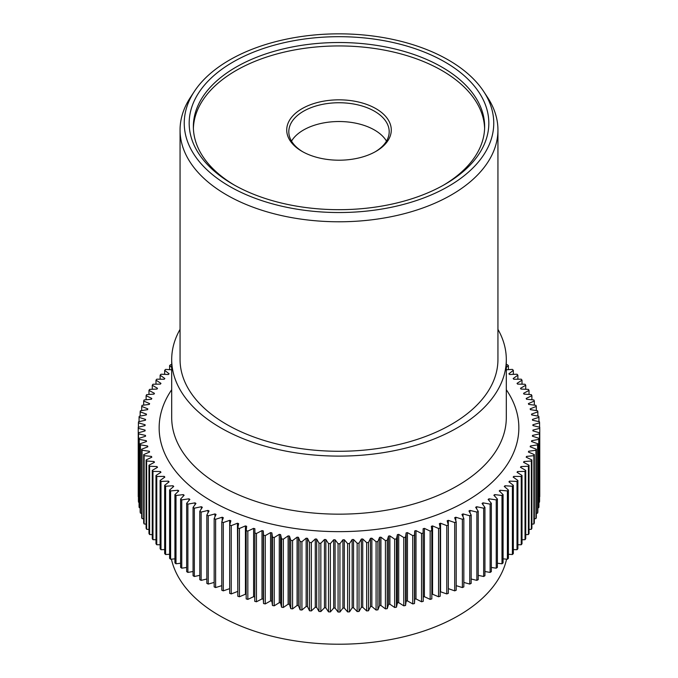<?xml version="1.0" encoding="UTF-8"?>
<svg xmlns="http://www.w3.org/2000/svg" width="678" height="678" viewBox="0 0 678 678"><rect width="100%" height="100%" fill="white"/><g stroke="black" fill="none" stroke-linecap="round" stroke-linejoin="round"><path stroke-width="1.02" d="M302.032 151.363L302.032 151.363A52.282 30.188 180 0 1 302.032 108.675A52.282 30.188 180 0 1 375.968 108.675A52.282 30.188 180 0 1 375.968 151.363A52.282 30.188 180 0 1 302.032 151.363M375.214 151.787A50.189 28.976 0 0 0 389.189 131.727A50.189 28.976 0 0 0 374.493 111.234A50.189 28.976 0 0 0 319.796 104.954A50.189 28.976 0 0 0 288.811 131.727A50.189 28.976 0 0 0 302.786 151.787M233.062 184.348A149.821 86.496 180 0 1 233.054 184.348A149.821 86.496 180 0 1 233.062 62.02A149.821 86.496 180 0 1 444.938 62.02A149.821 86.496 180 0 1 444.946 184.348A149.821 86.496 180 0 1 233.062 184.348M443.446 185.204A145.643 84.08 0 0 0 484.643 126.6A145.643 84.08 0 0 0 441.98 67.147A145.643 84.08 0 0 0 283.268 48.918A145.643 84.08 0 0 0 193.357 126.6A145.643 84.08 0 0 0 234.554 185.204M229.571 186.365A154.762 89.352 0 0 0 422.953 198.247A154.762 89.352 0 0 0 483.761 91.598A154.762 89.352 0 0 0 448.429 60.011A154.762 89.352 0 0 0 194.239 91.598A154.762 89.352 0 0 0 229.571 186.365M483.761 91.598L487.677 97.573A158.94 91.767 180 0 1 497.94 130.015A158.94 91.767 180 0 1 399.825 214.799A158.94 91.767 180 0 1 226.613 194.9A158.94 91.767 180 0 1 180.06 130.015A158.94 91.767 180 0 1 190.323 97.573L194.239 91.598M180.06 329.355A167.305 96.59 0 0 0 171.695 359.51A167.305 96.59 0 0 0 220.697 427.818A167.305 96.59 0 0 0 403.029 448.751A167.305 96.59 0 0 0 506.305 359.51A167.305 96.59 0 0 0 497.94 329.355M180.06 130.015L180.06 359.51A158.94 91.767 0 0 0 226.613 424.403A158.94 91.767 0 0 0 399.825 444.293A158.94 91.767 0 0 0 497.94 359.51L497.94 130.015M484.609 128.312A145.643 84.08 0 0 0 441.98 70.563A145.643 84.08 0 0 0 284.633 52.011A145.643 84.08 0 0 0 193.391 128.312M386.485 141.117A50.189 28.976 0 0 0 374.493 130.015A50.189 28.976 0 0 0 291.515 141.117M171.415 559.164A168.983 97.556 0 0 0 219.511 615.649A168.983 97.556 0 0 0 393.511 639.007A168.983 97.556 0 0 0 506.585 559.164M506.305 367.417L508.398 365.603A200.764 115.913 0 0 0 507.39 364.696L506.305 364.798M508.398 365.603L508.398 369.654M138.422 427.233L138.422 422.835L145.1 424.75L145.067 425.555L138.236 427.276A200.764 115.913 0 0 0 138.236 427.818L138.236 496.118A200.764 115.913 0 0 0 138.236 496.66L138.236 428.352L145.067 430.081L145.1 430.886L138.422 432.793L138.422 501.101A200.764 115.913 0 0 0 138.507 502.169L138.507 433.869L145.473 435.403L145.567 436.208L139.058 438.302A200.764 115.913 0 0 0 139.236 439.369L146.312 440.708L146.482 441.514L140.143 443.776L140.143 512.085A200.764 115.913 0 0 0 140.414 513.144L140.414 444.844L147.592 445.988L147.829 446.785L141.685 449.226L141.685 517.526A200.764 115.913 0 0 0 142.041 518.585L142.041 450.277L149.313 451.226L149.609 452.014L143.677 454.624L143.677 522.924A200.764 115.913 0 0 0 144.117 523.967L144.117 455.667L151.457 456.413L151.813 457.192L146.109 459.955L146.109 528.255A200.764 115.913 0 0 0 146.626 529.289L146.626 460.989L154.025 461.532L154.448 462.303L148.974 465.218L148.974 533.518A200.764 115.913 0 0 0 149.584 534.535L149.584 466.235L157.008 466.574L157.499 467.328L152.27 470.396L152.27 538.696A200.764 115.913 0 0 0 152.965 539.696L152.965 471.396L160.415 471.532L160.957 472.269L155.991 475.481L155.991 543.781A200.764 115.913 0 0 0 156.762 544.756L156.762 476.456L164.22 476.388L164.83 477.109L160.127 480.448L160.127 548.756A200.764 115.913 0 0 0 160.983 549.714L160.983 481.405L168.415 481.134L169.085 481.838L164.669 485.304L164.669 553.612A200.764 115.913 0 0 0 165.602 554.536L165.602 486.236L173.009 485.762L173.729 486.448L169.602 490.033L169.602 558.333A200.764 115.913 0 0 0 170.61 559.24L170.61 490.931L177.967 490.253L178.755 490.923L174.924 494.609L174.924 562.918A200.764 115.913 0 0 0 176 563.791L176 495.491L183.297 494.609L184.136 495.254L180.611 499.042L180.611 567.35A200.764 115.913 0 0 0 181.763 568.189L181.763 499.889L188.976 498.813L189.865 499.432L186.662 503.313L186.662 571.622A200.764 115.913 0 0 0 187.882 572.427L187.882 504.127L195.001 502.847L195.934 503.449L193.061 507.415A200.764 115.913 0 0 0 194.34 508.195L201.349 506.72L202.332 507.288L199.781 511.331L199.781 579.639A200.764 115.913 0 0 0 201.129 580.376L201.129 512.076L208.002 510.415L209.036 510.958L206.824 515.06L206.824 583.368A200.764 115.913 0 0 0 208.231 584.072L208.231 515.772L214.96 513.916L216.036 514.433L214.163 518.594L214.163 586.902A200.764 115.913 0 0 0 215.629 587.563L215.629 519.263L222.198 517.229L223.316 517.712L221.791 521.924L221.791 590.224A200.764 115.913 0 0 0 223.299 590.852L223.299 522.543L229.698 520.34L230.851 520.789L229.673 525.035L229.673 593.335A200.764 115.913 0 0 0 231.24 593.92L231.24 525.62L237.444 523.23L238.639 523.653L237.809 527.933L237.809 596.233A200.764 115.913 0 0 0 239.427 596.767L239.427 528.467L245.428 525.916L246.648 526.298L246.173 530.594L246.173 598.894A200.764 115.913 0 0 0 247.834 599.394L247.834 531.086L253.614 528.374L254.869 528.73L254.75 601.335A200.764 115.913 0 0 0 256.445 601.776L256.445 533.476L262.005 530.603L263.284 530.925L263.522 535.222L263.522 603.53A200.764 115.913 0 0 0 265.251 603.928L265.251 535.62L270.556 532.603L271.87 532.883L272.454 537.179L272.454 605.479A200.764 115.913 0 0 0 274.217 605.827L274.217 537.527L279.277 534.366L280.599 534.611L281.548 538.883L281.548 607.183A200.764 115.913 0 0 0 283.328 607.488L283.328 539.18L288.125 535.883L289.472 536.095L290.76 540.332L290.76 608.632A200.764 115.913 0 0 0 292.574 608.886L292.574 540.586L297.083 537.162L298.447 537.332L300.091 541.527A200.764 115.913 0 0 0 301.922 541.73L306.142 538.188L307.524 538.324L309.507 542.468A200.764 115.913 0 0 0 311.346 542.62L315.278 538.968L316.66 539.061L318.991 543.154L318.991 611.454A200.764 115.913 0 0 0 320.847 611.556L320.847 543.256L324.465 539.493L325.855 539.552L328.516 543.57L328.516 611.87A200.764 115.913 0 0 0 330.381 611.92L330.381 543.62L333.686 539.764L335.085 539.781L338.068 543.731A200.764 115.913 0 0 0 339.932 543.731L342.915 539.781L344.314 539.764L347.619 543.62L347.619 611.92A200.764 115.913 0 0 0 349.484 611.87L349.484 543.57L352.145 539.552L353.535 539.493L357.153 543.256A200.764 115.913 0 0 0 359.009 543.154L361.34 539.061L362.722 538.968L366.654 542.62A200.764 115.913 0 0 0 368.493 542.468L370.476 538.324L371.858 538.188L376.078 541.73A200.764 115.913 0 0 0 377.909 541.527L379.553 537.332L380.917 537.162L385.426 540.586A200.764 115.913 0 0 0 387.24 540.332L388.528 536.095L389.875 535.883L394.672 539.18A200.764 115.913 0 0 0 396.452 538.883L397.401 534.611L398.723 534.366L403.783 537.527L403.783 605.827A200.764 115.913 0 0 0 405.546 605.479L405.546 537.179L406.13 532.883L407.444 532.603L412.749 535.62L412.749 603.928A200.764 115.913 0 0 0 414.478 603.53L414.478 535.222L414.716 530.925L415.995 530.603L421.555 533.476L421.555 601.776A200.764 115.913 0 0 0 423.25 601.335L423.131 528.73L424.386 528.374L430.166 531.086L430.166 599.394A200.764 115.913 0 0 0 431.827 598.894L431.827 530.594L431.352 526.298L432.572 525.916L438.573 528.467L438.573 596.767A200.764 115.913 0 0 0 440.192 596.233L440.192 527.933L439.361 523.653L440.556 523.23L446.76 525.62L446.76 593.92A200.764 115.913 0 0 0 448.328 593.335L448.328 525.035L447.149 520.789L448.302 520.34L454.701 522.543L454.701 590.852A200.764 115.913 0 0 0 456.209 590.224L456.209 521.924L454.684 517.712L455.802 517.229L462.371 519.263L462.371 587.563A200.764 115.913 0 0 0 463.837 586.902L463.837 518.594L461.964 514.433L463.04 513.916L469.769 515.772L469.769 584.072A200.764 115.913 0 0 0 471.176 583.368L471.176 515.06L468.964 510.958L469.998 510.415L476.871 512.076A200.764 115.913 0 0 0 478.219 511.331L475.668 507.288L476.651 506.72L483.66 508.195L483.66 576.495A200.764 115.913 0 0 0 484.94 575.715L484.94 507.415L482.066 503.449L482.999 502.847L490.118 504.127L490.118 572.427A200.764 115.913 0 0 0 491.338 571.622L491.338 503.313L488.135 499.432L489.024 498.813L496.237 499.889L496.237 568.189A200.764 115.913 0 0 0 497.389 567.35L497.389 499.042L493.864 495.254L494.703 494.609L502 495.491L502 563.791A200.764 115.913 0 0 0 503.076 562.918L503.076 494.609L499.245 490.923L500.033 490.253L507.39 490.931L507.39 559.24A200.764 115.913 0 0 0 508.398 558.333L508.398 490.033L504.271 486.448L504.991 485.762L512.399 486.236L512.399 554.536A200.764 115.913 0 0 0 513.331 553.612L513.331 485.304L508.915 481.838L509.585 481.134L517.017 481.405L517.017 549.714A200.764 115.913 0 0 0 517.873 548.756L517.873 480.448L513.17 477.109L513.78 476.388L521.238 476.456L521.238 544.756A200.764 115.913 0 0 0 522.009 543.781L522.009 475.481L517.043 472.269L517.585 471.532L525.035 471.396L525.035 539.696A200.764 115.913 0 0 0 525.73 538.696L525.73 470.396L520.501 467.328L520.992 466.574L528.416 466.235L528.416 534.535A200.764 115.913 0 0 0 529.026 533.518L529.026 465.218L523.552 462.303L523.975 461.532L531.374 460.989A200.764 115.913 0 0 0 531.891 459.955L526.187 457.192L526.543 456.413L533.883 455.667A200.764 115.913 0 0 0 534.323 454.624L528.391 452.014L528.687 451.226L535.959 450.277A200.764 115.913 0 0 0 536.315 449.226L530.171 446.785L530.408 445.988L537.586 444.844A200.764 115.913 0 0 0 537.857 443.776L531.518 441.514L531.688 440.708L538.764 439.369A200.764 115.913 0 0 0 538.942 438.302L532.433 436.208L532.527 435.403L539.493 433.869L539.493 502.169A200.764 115.913 0 0 0 539.578 501.101L539.578 432.793L532.9 430.886L532.933 430.081L539.764 428.352A200.764 115.913 0 0 0 539.764 427.818A200.764 115.913 0 0 0 539.764 427.276L532.933 425.555L532.9 424.75L539.578 422.835A200.764 115.913 0 0 0 539.493 421.767L532.527 420.224L532.433 419.428L538.942 417.334A200.764 115.913 0 0 0 538.764 416.267L531.688 414.919L531.518 414.122L537.857 411.851A200.764 115.913 0 0 0 537.586 410.792L530.408 409.639L530.171 408.851L536.315 406.41A200.764 115.913 0 0 0 535.959 405.351L528.687 404.402L528.391 403.613L534.323 401.012A200.764 115.913 0 0 0 533.883 399.969L526.543 399.223L526.187 398.444L531.891 395.672A200.764 115.913 0 0 0 531.374 394.647L523.975 394.096L523.552 393.333L529.026 390.409A200.764 115.913 0 0 0 528.416 389.401L520.992 389.053L520.501 388.299L525.73 385.24A200.764 115.913 0 0 0 525.035 384.24L517.585 384.104L517.043 383.358L522.009 380.155A200.764 115.913 0 0 0 521.238 379.18L513.78 379.248L513.17 378.519L517.873 375.18A200.764 115.913 0 0 0 517.017 374.222L509.585 374.502L508.915 373.79L513.331 370.324A200.764 115.913 0 0 0 512.399 369.391L506.305 369.79M513.331 370.324L513.331 374.358M517.873 375.18L517.873 379.205M522.009 380.155L522.009 384.18M525.73 385.24L525.73 389.274M529.026 390.409L529.026 394.469M531.891 395.672L531.891 399.766M534.323 401.012L534.323 405.139M538.942 417.334L538.942 421.64M539.578 422.835L539.578 427.233M537.857 411.851L537.857 416.089M536.315 406.41L536.315 410.588M528.416 466.235A200.764 115.913 0 0 0 529.026 465.218M531.374 460.989L531.374 529.289A200.764 115.913 0 0 0 531.891 528.255L531.891 459.955M533.883 455.667L533.883 523.967A200.764 115.913 0 0 0 534.323 522.924L534.323 454.624M535.959 450.277L535.959 518.585A200.764 115.913 0 0 0 536.315 517.526L536.315 449.226M539.493 433.869A200.764 115.913 0 0 0 539.578 432.793M539.764 428.352L539.764 496.66A200.764 115.913 0 0 0 539.764 496.118L539.764 427.818M537.586 444.844L537.586 513.144A200.764 115.913 0 0 0 537.857 512.085L537.857 443.776M538.764 439.369L538.764 507.669A200.764 115.913 0 0 0 538.942 506.602L538.942 438.302M525.035 471.396A200.764 115.913 0 0 0 525.73 470.396M521.238 476.456A200.764 115.913 0 0 0 522.009 475.481M517.017 481.405A200.764 115.913 0 0 0 517.873 480.448M512.399 486.236A200.764 115.913 0 0 0 513.331 485.304M507.39 490.931A200.764 115.913 0 0 0 508.398 490.033M502 495.491A200.764 115.913 0 0 0 503.076 494.609M496.237 499.889A200.764 115.913 0 0 0 497.389 499.042M490.118 504.127A200.764 115.913 0 0 0 491.338 503.313M186.662 503.313A200.764 115.913 0 0 0 187.882 504.127M180.611 499.042A200.764 115.913 0 0 0 181.763 499.889M174.924 494.609A200.764 115.913 0 0 0 176 495.491M169.602 490.033A200.764 115.913 0 0 0 170.61 490.931M164.669 485.304A200.764 115.913 0 0 0 165.602 486.236M160.127 480.448A200.764 115.913 0 0 0 160.983 481.405M155.991 475.481A200.764 115.913 0 0 0 156.762 476.456M152.27 470.396A200.764 115.913 0 0 0 152.965 471.396M148.974 465.218A200.764 115.913 0 0 0 149.584 466.235M146.109 459.955A200.764 115.913 0 0 0 146.626 460.989M143.677 454.624A200.764 115.913 0 0 0 144.117 455.667M141.685 449.226A200.764 115.913 0 0 0 142.041 450.277M138.422 432.793A200.764 115.913 0 0 0 138.507 433.869M138.236 427.818A200.764 115.913 0 0 0 138.236 428.352M140.143 443.776A200.764 115.913 0 0 0 140.414 444.844M139.058 438.302L139.058 506.602A200.764 115.913 0 0 0 139.236 507.669L139.236 439.369M140.143 416.089L140.143 411.851L146.482 414.122L146.312 414.919L139.236 416.267A200.764 115.913 0 0 0 139.058 417.334L145.567 419.428L145.473 420.224L138.507 421.767A200.764 115.913 0 0 0 138.422 422.835M141.685 410.588L141.685 406.41L147.829 408.851L147.592 409.639L140.414 410.792A200.764 115.913 0 0 0 140.143 411.851M143.677 405.139L143.677 401.012L149.609 403.613L149.313 404.402L142.041 405.351A200.764 115.913 0 0 0 141.685 406.41M139.058 421.64L139.058 417.334M146.109 399.766L146.109 395.672L151.813 398.444L151.457 399.223L144.117 399.969A200.764 115.913 0 0 0 143.677 401.012M148.974 394.469L148.974 390.409L154.448 393.333L154.025 394.096L146.626 394.647A200.764 115.913 0 0 0 146.109 395.672M152.27 389.274L152.27 385.24L157.499 388.299L157.008 389.053L149.584 389.401A200.764 115.913 0 0 0 148.974 390.409M155.991 384.18L155.991 380.155L160.957 383.358L160.415 384.104L152.965 384.24A200.764 115.913 0 0 0 152.27 385.24M160.127 379.205L160.127 375.18L164.83 378.519L164.22 379.248L156.762 379.18A200.764 115.913 0 0 0 155.991 380.155M164.669 374.358L164.669 370.324L169.085 373.79L168.415 374.502L160.983 374.222A200.764 115.913 0 0 0 160.127 375.18M171.695 369.79L165.602 369.391A200.764 115.913 0 0 0 164.669 370.324M169.602 369.654L169.602 365.603L171.695 367.417M171.695 364.798L170.61 364.696A200.764 115.913 0 0 0 169.602 365.603M469.769 515.772A200.764 115.913 0 0 0 471.176 515.06M462.371 519.263A200.764 115.913 0 0 0 463.837 518.594M454.701 522.543A200.764 115.913 0 0 0 456.209 521.924M446.76 525.62A200.764 115.913 0 0 0 448.328 525.035M438.573 528.467A200.764 115.913 0 0 0 440.192 527.933M430.166 531.086A200.764 115.913 0 0 0 431.827 530.594M421.555 533.476A200.764 115.913 0 0 0 423.25 533.027M412.749 535.62A200.764 115.913 0 0 0 414.478 535.222M403.783 537.527A200.764 115.913 0 0 0 405.546 537.179M347.619 543.62A200.764 115.913 0 0 0 349.484 543.57M357.153 543.256L357.153 611.556A200.764 115.913 0 0 0 359.009 611.454L359.009 543.154M328.516 543.57A200.764 115.913 0 0 0 330.381 543.62M338.068 543.731L338.068 612.031A200.764 115.913 0 0 0 339.932 612.031L339.932 543.731M366.654 542.62L366.654 610.929A200.764 115.913 0 0 0 368.493 610.776L368.493 542.468M376.078 541.73L376.078 610.039A200.764 115.913 0 0 0 377.909 609.836L377.909 541.527M385.426 540.586L385.426 608.886A200.764 115.913 0 0 0 387.24 608.632L387.24 540.332M394.672 539.18L394.672 607.488A200.764 115.913 0 0 0 396.452 607.183L396.452 538.883M290.76 540.332A200.764 115.913 0 0 0 292.574 540.586M300.091 541.527L300.091 609.836A200.764 115.913 0 0 0 301.922 610.039L301.922 541.73M318.991 543.154A200.764 115.913 0 0 0 320.847 543.256M309.507 542.468L309.507 610.776A200.764 115.913 0 0 0 311.346 610.929L311.346 542.62M281.548 538.883A200.764 115.913 0 0 0 283.328 539.18M272.454 537.179A200.764 115.913 0 0 0 274.217 537.527M263.522 535.222A200.764 115.913 0 0 0 265.251 535.62M254.75 533.027A200.764 115.913 0 0 0 256.445 533.476M246.173 530.594A200.764 115.913 0 0 0 247.834 531.086M237.809 527.933A200.764 115.913 0 0 0 239.427 528.467M229.673 525.035A200.764 115.913 0 0 0 231.24 525.62M221.791 521.924A200.764 115.913 0 0 0 223.299 522.543M214.163 518.594A200.764 115.913 0 0 0 215.629 519.263M206.824 515.06A200.764 115.913 0 0 0 208.231 515.772M199.781 511.331A200.764 115.913 0 0 0 201.129 512.076M193.061 507.415L193.061 575.715A200.764 115.913 0 0 0 194.34 576.495L194.34 508.195M483.66 508.195A200.764 115.913 0 0 0 484.94 507.415M476.871 512.076L476.871 580.376A200.764 115.913 0 0 0 478.219 579.639L478.219 511.331M538.942 502.288L539.493 502.169M537.857 507.847L538.764 507.669M536.315 513.348L537.586 513.144M534.323 518.797L535.959 518.585M531.891 524.17L533.883 523.967M529.026 529.459L531.374 529.289M525.73 534.662L528.416 534.535M522.009 539.756L525.035 539.696M517.873 544.731L521.238 544.756M513.331 549.578L517.017 549.714M508.398 554.282L512.399 554.536M503.076 558.841L507.39 559.24M497.389 563.232L502 563.791M491.338 567.461L496.237 568.189M484.94 571.503L490.118 572.427M478.219 575.351L483.66 576.495M471.176 579.004L476.871 580.376M463.837 582.436L469.769 584.072M456.209 585.656L462.371 587.563M448.328 588.648L454.701 590.852M440.192 591.665L446.76 593.92M431.827 594.453L432.572 594.216L438.573 596.767M423.25 596.996L424.386 596.674L430.166 599.394M414.716 530.925L414.716 599.225L415.995 598.911L421.555 601.776M414.716 599.225L414.478 603.53M406.13 532.883L406.13 601.191L407.444 600.911L412.749 603.928M406.13 601.191L405.546 605.479M397.401 534.611L397.401 602.912L398.723 602.666L403.783 605.827M397.401 602.912L396.452 607.183M388.528 536.095L388.528 604.395L389.875 604.191L394.672 607.488M388.528 604.395L387.24 608.632M379.553 537.332L379.553 605.632L380.917 605.462L385.426 608.886M379.553 605.632L377.909 609.836M370.476 538.324L370.476 606.624L371.858 606.488L376.078 610.039M370.476 606.624L368.493 610.776M361.34 539.061L361.34 607.361L362.722 607.268L366.654 610.929M361.34 607.361L359.009 611.454M352.145 539.552L352.145 607.852L353.535 607.793L357.153 611.556M352.145 607.852L349.484 611.87M342.915 539.781L342.915 608.09L344.314 608.064L347.619 611.92M342.915 608.09L339.932 612.031M333.686 539.764L333.686 608.064L335.085 608.09L338.068 612.031M333.686 608.064L330.381 611.92M324.465 539.493L324.465 607.793L325.855 607.852L328.516 611.87M324.465 607.793L320.847 611.556M315.278 538.968L315.278 607.268L316.66 607.361L318.991 611.454M315.278 607.268L311.346 610.929M306.142 538.188L306.142 606.488L307.524 606.624L309.507 610.776M306.142 606.488L301.922 610.039M297.083 537.162L297.083 605.462L298.447 605.632L300.091 609.836M297.083 605.462L292.574 608.886M288.125 535.883L288.125 604.191L289.472 604.395L290.76 608.632M288.125 604.191L283.328 607.488M279.277 534.366L279.277 602.666L280.599 602.912L281.548 607.183M279.277 602.666L274.217 605.827M270.556 532.603L270.556 600.911L271.87 601.191L272.454 605.479M270.556 600.911L265.251 603.928M262.005 530.603L262.005 598.911L263.284 599.225L263.522 603.53M262.005 598.911L256.445 601.776M253.614 528.374L253.614 596.674L254.75 596.996M253.614 596.674L247.834 599.394M245.428 525.916L245.428 594.216L246.173 594.453M245.428 594.216L239.427 596.767M237.444 523.23L237.809 591.665M237.444 591.538L231.24 593.92M229.673 588.648L223.299 590.852M221.791 585.656L215.629 587.563M214.163 582.436L208.231 584.072M206.824 579.004L201.129 580.376M199.781 575.351L194.34 576.495M193.061 571.503L187.882 572.427M186.662 567.461L181.763 568.189M180.611 563.232L176 563.791M174.924 558.841L170.61 559.24M169.602 554.282L165.602 554.536M164.669 549.578L160.983 549.714M160.127 544.731L156.762 544.756M155.991 539.756L152.965 539.696M152.27 534.662L149.584 534.535M148.974 529.459L146.626 529.289M146.109 524.17L144.117 523.967M143.677 518.797L142.041 518.585M141.685 513.348L140.414 513.144M140.143 507.847L139.236 507.669M139.058 502.288L138.507 502.169M476.651 506.72L476.651 508.856M482.999 502.847L482.999 504.737M201.349 506.72L201.349 508.856M208.002 510.415L208.002 512.873M214.96 513.916L214.96 516.822M222.198 517.229L222.198 520.789M229.698 520.34L229.698 524.95M263.284 530.925L263.284 599.225M271.87 532.883L271.87 601.191M280.599 534.611L280.599 602.912M289.472 536.095L289.472 604.395M316.66 539.061L316.66 607.361M325.855 539.552L325.855 607.852M307.524 538.324L307.524 606.624M298.447 537.332L298.447 605.632M398.723 534.366L398.723 602.666M389.875 535.883L389.875 604.191M380.917 537.162L380.917 605.462M371.858 538.188L371.858 606.488M344.314 539.764L344.314 608.064M335.085 539.781L335.085 608.09M362.722 538.968L362.722 607.268M353.535 539.493L353.535 607.793M407.444 532.603L407.444 600.911M415.995 530.603L415.995 598.911M424.386 528.374L424.386 596.674M432.572 525.916L432.572 594.216M440.556 523.23L440.556 591.538M448.302 520.34L448.302 524.95M455.802 517.229L455.802 520.789M463.04 513.916L463.04 516.822M469.998 510.415L469.998 512.873M146.312 440.708L146.312 441.573M147.592 445.988L147.592 446.878M145.067 430.081L145.067 430.894M145.473 435.403L145.473 436.242M149.313 451.226L149.313 452.141M151.457 456.413L151.457 457.362M154.025 461.532L154.025 462.523M157.008 466.574L157.008 467.617M160.415 471.532L160.415 472.625M164.22 476.388L164.22 477.541M168.415 481.134L168.415 482.363M173.009 485.762L173.009 487.075M177.967 490.253L177.967 491.677M183.297 494.609L183.297 496.152M188.976 498.813L188.976 500.508M195.001 502.847L195.001 504.737M489.024 498.813L489.024 500.508M494.703 494.609L494.703 496.152M500.033 490.253L500.033 491.677M504.991 485.762L504.991 487.075M509.585 481.134L509.585 482.363M513.78 476.388L513.78 477.541M517.585 471.532L517.585 472.625M520.992 466.574L520.992 467.617M532.527 435.403L532.527 436.242M531.688 440.708L531.688 441.573M532.933 430.081L532.933 430.894M530.408 445.988L530.408 446.878M528.687 451.226L528.687 452.141M526.543 456.413L526.543 457.362M523.975 461.532L523.975 462.523M171.695 359.51L171.695 417.572A167.305 96.59 0 0 0 220.697 485.872A167.305 96.59 0 0 0 403.029 506.813A167.305 96.59 0 0 0 506.305 417.572L506.305 359.51M506.305 389.714A179.856 103.836 180 0 1 437.649 514.636A179.856 103.836 180 0 1 211.824 501.237A179.856 103.836 180 0 1 171.695 389.714"/></g></svg>
